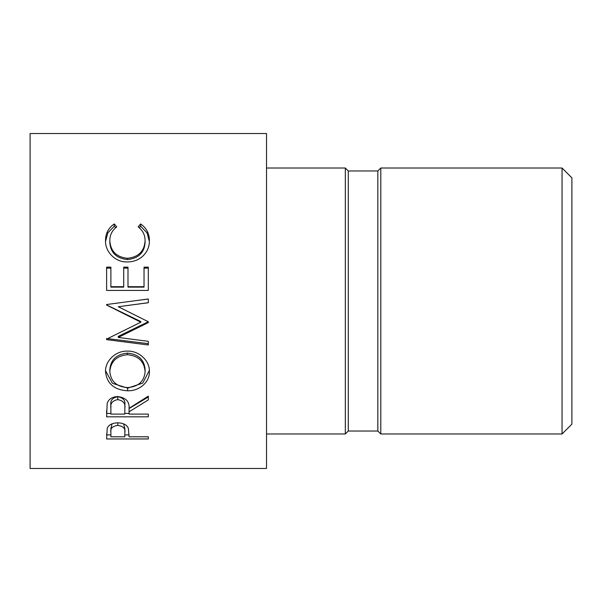 <?xml version="1.0" encoding="UTF-8"?>
<svg xmlns="http://www.w3.org/2000/svg" width="602" height="602" viewBox="0 0 602 602"><rect width="100%" height="100%" fill="white"/><g stroke="black" fill="none" stroke-linecap="round" stroke-linejoin="round"><path stroke-width="0.9" d="M562.05 168.011L571.9 177.861L571.9 424.139L562.05 433.989L562.05 168.011L380.795 168.011L380.795 433.989L562.05 433.989M380.795 433.989L377.838 431.032L377.838 170.968L380.795 168.011M377.838 170.968L348.287 170.968L345.33 168.011L266.52 168.011M377.838 431.032L348.287 431.032L348.287 170.968M348.287 431.032L345.33 433.989L345.33 168.011M345.33 433.989L266.52 433.989M106.607 438.956L107.239 428.188C108.834 424.764 112.356 422.98 117.796 422.852C123.38 422.988 126.909 424.846 128.376 428.406L129.061 436.804L148.31 436.804L148.31 438.956L106.607 438.956M129.061 411.836L129.061 414.093L148.31 414.093L148.31 416.825L106.607 416.825L107.179 403.348C108.669 399.058 112.19 396.793 117.759 396.567C125.833 397.644 129.603 401.557 129.061 408.322L148.31 396.124L148.31 399.901L129.061 411.836L129.061 408.57L148.31 396.989L148.31 396.124M105.538 371.803C104.951 361.11 115.584 350.612 127.443 351.132C139.024 350.642 149.883 360.861 149.379 371.502C149.898 382.037 139.386 391.165 127.647 390.781C114.252 389.976 106.885 383.655 105.538 371.803M148.31 321.739L118.24 336.383L118.24 337.451L148.31 322.574L148.31 321.739L118.301 306.734L148.31 302.746L148.31 298.983L133.125 301L148.31 299.043M118.24 337.451L148.31 341.326L148.31 344.976L106.607 339.641L106.607 339.122L140.823 322.183L106.607 305.063L106.607 304.522L133.125 301M106.607 290.435L106.607 267.137L110.888 267.137L110.888 286.702L123.719 286.702L123.719 267.137L127.993 267.137L127.993 286.702L144.036 286.702L144.036 267.137L148.31 267.137L148.31 290.435L106.607 290.435L106.607 268.138L110.888 268.138M114.26 223.944L116.765 226.864C112.107 230.4 109.79 235.021 109.82 240.74C110.587 251.282 116.487 257.137 127.504 258.296C138.61 257.107 144.48 251.169 145.105 240.499C145.044 234.9 142.734 230.363 138.151 226.864L140.635 223.944C146.474 228.023 149.386 233.531 149.379 240.469C149.529 246.888 147.099 252.328 142.087 256.798C137.798 260.267 132.839 261.975 127.218 261.923C115.275 262.449 104.906 251.523 105.538 240.522C105.5 233.531 108.405 228.007 114.26 223.944L114.26 226.209L115.637 227.759M266.52 468.469L266.52 133.531L30.1 133.531L30.1 468.469L266.52 468.469M109.82 240.74L109.82 242.508C110.595 252.75 116.487 258.424 127.504 259.552C138.61 258.393 144.472 252.637 145.105 242.275L145.105 240.499M127.504 258.296L127.504 259.552M139.25 227.782L140.635 226.209L147.046 232.891L149.364 241.485M140.635 223.944L140.635 226.209M105.561 241.319L107.886 232.808L114.26 226.209M110.888 286.702L110.888 287.124L123.719 287.124L123.719 286.702M123.719 268.138L127.993 268.138M127.993 286.702L127.993 287.124L144.036 287.124L144.036 286.702M144.036 268.138L148.31 268.138L148.31 290.435M148.31 302.693L118.301 306.734M140.823 322.183L140.823 321.558L106.607 304.943L106.607 304.522M106.607 338.505L106.607 339.641M148.31 341.326L148.31 343.682L107.607 338.633M149.341 370.448L142.742 383.098L127.647 388.139L112.431 383.301L105.576 370.794M127.647 390.781L127.647 388.139M145.105 371.637L145.105 369.56C144.277 359.642 138.392 354.164 127.436 353.111C116.562 354.239 110.693 359.725 109.82 369.56L109.82 371.637C110.798 381.465 116.735 386.785 127.624 387.598C138.43 386.717 144.254 381.397 145.105 371.637C144.284 361.426 138.392 355.774 127.436 354.691C116.562 355.85 110.693 361.501 109.82 371.637M127.436 353.111L127.436 354.691M148.31 416.825L148.31 414.093M129.061 413.416L124.795 413.416M110.888 413.416L106.607 413.416L106.607 410.654M124.847 405.176L124.847 408.329L124.847 405.176C125.577 400.526 123.214 397.704 117.751 396.718C112.401 397.719 110.113 400.496 110.888 405.056L110.888 414.093L124.787 414.093L124.847 408.329C125.577 403.543 123.214 400.631 117.751 399.615L117.751 396.718M117.751 399.615C112.401 400.654 110.113 403.513 110.888 408.209M148.31 438.956L148.31 436.804M129.061 434.9L124.825 434.9M110.888 434.9L106.607 434.9L106.607 434.155M124.877 428.519L124.877 432.387C125.615 428.579 123.26 426.239 117.811 425.388C112.476 426.178 110.166 428.451 110.888 432.198L110.888 436.804L124.787 436.804L124.877 428.519L123.568 423.823M112.122 423.793L110.888 428.338L110.888 432.198M117.811 425.388L117.811 422.852"/></g></svg>
